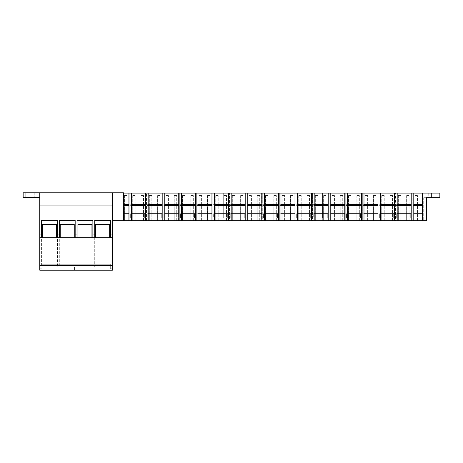 <?xml version="1.0" encoding="UTF-8"?>
<svg xmlns="http://www.w3.org/2000/svg" width="463" height="463" viewBox="0 0 463 463"><rect width="100%" height="100%" fill="white"/><g stroke="black" fill="none" stroke-linecap="round" stroke-linejoin="round"><path stroke-width="0.35" stroke-dasharray="2.31 1.74" d="M112.428 220.753L112.428 192.811L112.428 220.753L123.499 220.753L123.499 192.811L112.428 192.811L112.428 266.96L112.428 237.727L109.662 237.727L109.662 224.352L109.662 237.727L109.662 224.352L95.644 224.352L95.644 237.727L95.644 224.352L95.644 237.727L112.428 237.727L112.428 265.004L110.31 265.004L110.31 264.24L110.31 268.806L110.31 265.004L112.428 265.004L112.428 237.727L109.662 237.727M128.986 204.339L123.499 204.339L123.499 220.753L128.801 220.753L128.801 193.088L123.499 193.088L123.499 205.445L128.986 205.445M25.916 192.811L25.916 197.423L23.15 197.423L23.15 192.811L23.15 197.423L37.028 197.423L23.15 197.423L23.15 192.811L39.754 192.811L39.754 266.96L39.754 237.727L39.754 265.004L39.754 237.727L42.521 237.727L42.521 224.352L56.538 224.352L56.538 237.727L60.225 237.727L60.225 224.352L74.248 224.352L74.248 237.727L77.934 237.727L77.934 224.352L91.952 224.352L91.952 237.727L95.644 237.727M112.428 192.811L39.754 192.811M112.428 205.908L39.754 205.908M112.428 234.961L110.588 234.961L112.428 234.961L110.588 234.961L110.588 220.388L94.724 220.388L94.724 234.961L92.878 234.961L92.878 220.388L77.014 220.388L77.014 234.961L75.168 234.961L75.168 220.388L59.305 220.388L59.305 234.961L57.458 234.961L57.458 220.388L41.595 220.388L41.595 234.961L39.754 234.961M110.588 234.961L110.588 237.727M94.724 237.727L94.724 266.96L94.724 234.961L92.878 234.961L92.878 262.81L92.878 237.727M75.168 234.961L77.014 234.961L75.168 234.961L75.168 266.96L75.168 237.727M57.458 234.961L59.305 234.961L57.458 234.961L57.458 266.96L57.458 237.727M94.724 234.961L92.878 234.961M92.878 266.96L92.878 262.81L92.878 266.96L94.724 266.96L92.878 266.96M77.014 234.961L77.014 237.727M94.724 262.81L92.878 262.81L94.724 262.81M112.428 262.81L110.588 262.81L112.428 262.81M77.014 262.81L75.168 262.81L77.014 262.81M59.305 234.961L59.305 262.81L57.458 262.81L59.305 262.81L59.305 266.96L57.458 266.96L59.305 266.96L59.305 237.727M41.595 234.961L41.595 262.81L39.754 262.81L41.595 262.81L41.595 266.96L39.754 266.96L41.595 266.96L41.595 237.727M112.428 266.96L110.588 266.96L112.428 266.96M77.014 266.96L75.168 266.96L77.014 266.96M25.916 197.423L39.754 197.423M39.754 265.577L112.428 265.577L112.428 270.189L39.754 270.189L39.754 237.727L91.952 237.727L91.952 224.352L91.952 237.727M39.754 268.806L39.754 265.004L39.754 268.806L41.873 268.806L41.873 265.004L41.873 268.806L39.754 268.806M39.754 265.004L41.873 265.004L41.873 264.24L41.873 265.004L39.754 265.004M41.873 264.24L110.31 264.24L110.31 266.96L110.31 264.24L41.873 264.24L110.31 264.24L41.873 264.24L41.873 266.96L41.873 264.24M77.934 224.352L77.934 237.727L77.934 224.352L91.952 224.352L77.934 224.352M60.225 224.352L60.225 237.727L60.225 224.352L74.248 224.352L74.248 237.727L74.248 224.352L60.225 224.352M42.521 224.352L42.521 237.727L42.521 224.352L56.538 224.352L56.538 237.727L56.538 224.352L42.521 224.352M95.644 224.352L109.662 224.352L95.644 224.352M41.873 266.96L110.31 266.96L41.873 266.96M112.428 268.806L112.428 265.004L112.428 268.806L110.31 268.806L112.428 268.806M112.428 265.577L112.428 237.727M74.248 237.727L77.934 237.727M56.538 237.727L60.225 237.727M39.754 237.727L42.521 237.727M74.433 270.189L78.12 270.189L74.433 270.189L74.433 266.96L78.12 266.96L74.433 266.96L74.433 270.189M78.12 270.189L78.12 266.96L78.12 270.189M228.595 204.339L223.108 204.339L223.108 193.088L128.801 193.088L128.801 220.753L129.906 220.753L129.906 193.088L129.906 220.753L145.405 220.753L145.405 193.088L145.405 220.753L146.511 220.753L146.511 193.088L146.511 220.753L162.004 220.753L162.004 193.088L162.004 220.753L163.109 220.753L163.109 193.088L163.109 220.753L178.608 220.753L178.608 193.088L178.608 220.753L179.713 220.753L179.713 193.088L179.713 220.753L195.207 220.753L195.207 193.088L195.207 220.753L196.312 220.753L196.312 193.088L196.312 220.753L211.811 220.753L211.811 193.088L211.811 220.753L212.916 220.753L212.916 193.088L212.916 220.753L223.108 220.753L223.108 217.986L213.651 217.986L213.651 213.744L213.651 217.986M228.595 205.445L213.651 205.445L213.651 204.339L227.674 204.339L227.674 205.445L227.674 204.339L223.108 204.339L223.108 220.753L228.409 220.753L228.409 193.088L223.108 193.088L223.108 204.339L214.577 204.339M211.99 204.339L197.973 204.339M195.392 204.339L181.374 204.339M178.787 204.339L164.77 204.339M162.189 204.339L148.172 204.339M145.585 204.339L131.567 204.339M214.577 220.753L214.577 193.088M131.567 220.753L131.567 193.088M128.986 220.753L128.986 193.088M215.729 220.753L218.218 220.753L215.729 220.753L218.218 220.753L215.729 220.753L215.729 195.577L218.218 195.577L215.729 195.577L218.218 195.577L215.729 195.577L215.729 220.753M207.43 220.753L209.918 220.753L207.43 220.753L209.918 220.753L207.43 220.753L207.43 195.577L209.918 195.577L207.43 195.577L209.918 195.577L207.43 195.577L207.43 220.753M199.125 220.753L201.619 220.753L199.125 220.753L201.619 220.753L199.125 220.753L199.125 195.577L201.619 195.577L199.125 195.577L201.619 195.577L199.125 195.577L199.125 220.753M190.825 220.753L193.314 220.753L190.825 220.753L193.314 220.753L190.825 220.753L190.825 195.577L193.314 195.577L190.825 195.577L193.314 195.577L190.825 195.577L190.825 220.753M182.526 220.753L185.015 220.753L182.526 220.753L185.015 220.753L182.526 220.753L182.526 195.577L185.015 195.577L182.526 195.577L185.015 195.577L182.526 195.577L182.526 220.753M174.227 220.753L176.716 220.753L174.227 220.753L176.716 220.753L174.227 220.753L174.227 195.577L176.716 195.577L174.227 195.577L176.716 195.577L174.227 195.577L174.227 220.753M165.922 220.753L168.416 220.753L165.922 220.753L168.416 220.753L165.922 220.753L165.922 195.577L168.416 195.577L165.922 195.577L168.416 195.577L165.922 195.577L165.922 220.753M157.623 220.753L160.111 220.753L157.623 220.753L160.111 220.753L157.623 220.753L157.623 195.577L160.111 195.577L157.623 195.577L160.111 195.577L157.623 195.577L157.623 220.753M149.323 220.753L151.812 220.753L149.323 220.753L151.812 220.753L149.323 220.753L149.323 195.577L151.812 195.577L149.323 195.577L151.812 195.577L149.323 195.577L149.323 220.753M141.024 220.753L143.513 220.753L141.024 220.753L143.513 220.753L141.024 220.753L141.024 195.577L143.513 195.577L141.024 195.577L143.513 195.577L141.024 195.577L141.024 220.753M132.719 220.753L135.213 220.753L132.719 220.753L135.213 220.753L132.719 220.753L132.719 195.577L135.213 195.577L132.719 195.577L135.213 195.577L132.719 195.577L132.719 220.753M124.42 220.753L126.908 220.753L124.42 220.753L126.908 220.753L124.42 220.753L124.42 195.577L126.908 195.577L124.42 195.577L126.908 195.577L124.42 195.577L124.42 220.753M218.218 220.753L218.218 195.577L218.218 220.753M209.918 220.753L209.918 195.577L209.918 220.753M201.619 220.753L201.619 195.577L201.619 220.753M193.314 220.753L193.314 195.577L193.314 220.753M185.015 220.753L185.015 195.577L185.015 220.753M176.716 220.753L176.716 195.577L176.716 220.753M168.416 220.753L168.416 195.577L168.416 220.753M160.111 220.753L160.111 195.577L160.111 220.753M151.812 220.753L151.812 195.577L151.812 220.753M143.513 220.753L143.513 195.577L143.513 220.753M135.213 220.753L135.213 195.577L135.213 220.753M126.908 220.753L126.908 195.577L126.908 220.753M228.595 213.744L214.577 213.744M211.99 213.744L197.973 213.744M195.392 213.744L181.374 213.744M178.787 213.744L164.77 213.744M162.189 213.744L148.172 213.744M145.585 213.744L131.567 213.744M128.986 213.744L123.499 213.744L123.499 217.986L128.06 217.986L128.06 213.744L123.499 213.744L128.06 213.744L128.06 217.986M227.674 217.986L223.108 217.986L223.108 213.744L213.651 213.744L227.674 213.744L227.674 217.986L227.674 213.744L223.108 213.744L223.108 205.445L227.674 205.445L213.651 205.445L213.651 204.339L223.108 204.339L223.108 205.445L214.577 205.445M211.99 205.445L197.973 205.445M195.392 205.445L181.374 205.445M178.787 205.445L164.77 205.445M162.189 205.445L148.172 205.445M145.585 205.445L131.567 205.445M197.973 220.753L197.973 193.088M195.392 220.753L195.392 193.088M211.99 220.753L211.99 193.088M181.374 220.753L181.374 193.088M178.787 220.753L178.787 193.088M164.77 220.753L164.77 193.088M162.189 220.753L162.189 193.088M148.172 220.753L148.172 193.088M145.585 220.753L145.585 193.088M211.07 205.445L197.053 205.445L197.053 204.339L197.053 205.445L211.07 205.445L211.07 204.339L197.053 204.339L211.07 204.339L211.07 205.445M211.07 217.986L211.07 213.744L211.07 217.986L197.053 217.986L197.053 213.744L197.053 217.986M211.07 213.744L197.053 213.744L211.07 213.744M194.472 205.445L180.448 205.445L180.448 204.339L180.448 205.445L194.472 205.445L194.472 204.339L180.448 204.339L194.472 204.339L194.472 205.445M194.472 217.986L194.472 213.744L194.472 217.986L180.448 217.986L180.448 213.744L180.448 217.986M194.472 213.744L180.448 213.744L194.472 213.744M177.867 205.445L163.85 205.445L163.85 204.339L163.85 205.445L177.867 205.445L177.867 204.339L163.85 204.339L177.867 204.339L177.867 205.445M177.867 217.986L177.867 213.744L177.867 217.986L163.85 217.986L163.85 213.744L163.85 217.986M177.867 213.744L163.85 213.744L177.867 213.744M161.269 205.445L147.246 205.445L147.246 204.339L147.246 205.445L161.269 205.445L161.269 204.339L147.246 204.339L161.269 204.339L161.269 205.445M161.269 217.986L161.269 213.744L161.269 217.986L147.246 217.986L147.246 213.744L147.246 217.986M161.269 213.744L147.246 213.744L161.269 213.744M144.664 205.445L130.647 205.445L130.647 204.339L130.647 205.445L144.664 205.445L144.664 204.339L130.647 204.339L144.664 204.339L144.664 205.445M144.664 217.986L144.664 213.744L144.664 217.986L130.647 217.986L130.647 213.744L130.647 217.986M144.664 213.744L130.647 213.744L144.664 213.744M128.06 204.339L123.499 204.339L128.06 204.339L128.06 205.445L128.06 204.339M128.06 205.445L123.499 205.445L128.06 205.445M328.203 204.339L322.717 204.339L322.717 193.088L228.409 193.088L228.409 220.753L229.515 220.753L229.515 193.088L229.515 220.753L245.014 220.753L245.014 193.088L245.014 220.753L246.119 220.753L246.119 193.088L246.119 220.753L261.612 220.753L261.612 193.088L261.612 220.753L262.718 220.753L262.718 193.088L262.718 220.753L278.217 220.753L278.217 193.088L278.217 220.753L279.322 220.753L279.322 193.088L279.322 220.753L294.815 220.753L294.815 193.088L294.815 220.753L295.921 220.753L295.921 193.088L295.921 220.753L311.42 220.753L311.42 193.088L311.42 220.753L312.525 220.753L312.525 193.088L312.525 220.753L322.717 220.753L322.717 217.986L313.26 217.986L313.26 213.744L313.26 217.986M328.203 205.445L313.26 205.445L313.26 204.339L327.283 204.339L327.283 205.445L327.283 204.339L322.717 204.339L322.717 220.753L328.018 220.753L328.018 193.088L322.717 193.088L322.717 204.339L314.186 204.339M311.605 204.339L297.582 204.339M295 204.339L280.983 204.339M278.402 204.339L264.379 204.339M261.798 204.339L247.78 204.339M245.199 204.339L231.176 204.339M314.186 220.753L314.186 193.088M231.176 220.753L231.176 193.088M228.595 220.753L228.595 193.088M315.338 220.753L317.826 220.753L315.338 220.753L317.826 220.753L315.338 220.753L315.338 195.577L317.826 195.577L315.338 195.577L317.826 195.577L315.338 195.577L315.338 220.753M307.038 220.753L309.527 220.753L307.038 220.753L309.527 220.753L307.038 220.753L307.038 195.577L309.527 195.577L307.038 195.577L309.527 195.577L307.038 195.577L307.038 220.753M298.739 220.753L301.228 220.753L298.739 220.753L301.228 220.753L298.739 220.753L298.739 195.577L301.228 195.577L298.739 195.577L301.228 195.577L298.739 195.577L298.739 220.753M290.434 220.753L292.929 220.753L290.434 220.753L292.929 220.753L290.434 220.753L290.434 195.577L292.929 195.577L290.434 195.577L292.929 195.577L290.434 195.577L290.434 220.753M282.135 220.753L284.623 220.753L282.135 220.753L284.623 220.753L282.135 220.753L282.135 195.577L284.623 195.577L282.135 195.577L284.623 195.577L282.135 195.577L282.135 220.753M273.836 220.753L276.324 220.753L273.836 220.753L276.324 220.753L273.836 220.753L273.836 195.577L276.324 195.577L273.836 195.577L276.324 195.577L273.836 195.577L273.836 220.753M265.531 220.753L268.025 220.753L265.531 220.753L268.025 220.753L265.531 220.753L265.531 195.577L268.025 195.577L265.531 195.577L268.025 195.577L265.531 195.577L265.531 220.753M257.231 220.753L259.72 220.753L257.231 220.753L259.72 220.753L257.231 220.753L257.231 195.577L259.72 195.577L257.231 195.577L259.72 195.577L257.231 195.577L257.231 220.753M248.932 220.753L251.421 220.753L248.932 220.753L251.421 220.753L248.932 220.753L248.932 195.577L251.421 195.577L248.932 195.577L251.421 195.577L248.932 195.577L248.932 220.753M240.633 220.753L243.121 220.753L240.633 220.753L243.121 220.753L240.633 220.753L240.633 195.577L243.121 195.577L240.633 195.577L243.121 195.577L240.633 195.577L240.633 220.753M232.328 220.753L234.822 220.753L232.328 220.753L234.822 220.753L232.328 220.753L232.328 195.577L234.822 195.577L232.328 195.577L234.822 195.577L232.328 195.577L232.328 220.753M224.028 220.753L226.517 220.753L224.028 220.753L226.517 220.753L224.028 220.753L224.028 195.577L226.517 195.577L224.028 195.577L226.517 195.577L224.028 195.577L224.028 220.753M317.826 220.753L317.826 195.577L317.826 220.753M309.527 220.753L309.527 195.577L309.527 220.753M301.228 220.753L301.228 195.577L301.228 220.753M292.929 220.753L292.929 195.577L292.929 220.753M284.623 220.753L284.623 195.577L284.623 220.753M276.324 220.753L276.324 195.577L276.324 220.753M268.025 220.753L268.025 195.577L268.025 220.753M259.72 220.753L259.72 195.577L259.72 220.753M251.421 220.753L251.421 195.577L251.421 220.753M243.121 220.753L243.121 195.577L243.121 220.753M234.822 220.753L234.822 195.577L234.822 220.753M226.517 220.753L226.517 195.577L226.517 220.753M328.203 213.744L314.186 213.744M311.605 213.744L297.582 213.744M295 213.744L280.983 213.744M278.402 213.744L264.379 213.744M261.798 213.744L247.78 213.744M245.199 213.744L231.176 213.744M327.283 217.986L322.717 217.986L322.717 213.744L313.26 213.744L327.283 213.744L327.283 217.986L327.283 213.744L322.717 213.744L322.717 205.445L327.283 205.445L313.26 205.445L313.26 204.339L322.717 204.339L322.717 205.445L314.186 205.445M311.605 205.445L297.582 205.445M295 205.445L280.983 205.445M278.402 205.445L264.379 205.445M261.798 205.445L247.78 205.445M245.199 205.445L231.176 205.445M297.582 220.753L297.582 193.088M295 220.753L295 193.088M311.605 220.753L311.605 193.088M280.983 220.753L280.983 193.088M278.402 220.753L278.402 193.088M264.379 220.753L264.379 193.088M261.798 220.753L261.798 193.088M247.78 220.753L247.78 193.088M245.199 220.753L245.199 193.088M310.679 205.445L296.661 205.445L296.661 204.339L296.661 205.445L310.679 205.445L310.679 204.339L296.661 204.339L310.679 204.339L310.679 205.445M310.679 217.986L310.679 213.744L310.679 217.986L296.661 217.986L296.661 213.744L296.661 217.986M310.679 213.744L296.661 213.744L310.679 213.744M294.08 205.445L280.057 205.445L280.057 204.339L280.057 205.445L294.08 205.445L294.08 204.339L280.057 204.339L294.08 204.339L294.08 205.445M294.08 217.986L294.08 213.744L294.08 217.986L280.057 217.986L280.057 213.744L280.057 217.986M294.08 213.744L280.057 213.744L294.08 213.744M277.476 205.445L263.459 205.445L263.459 204.339L263.459 205.445L277.476 205.445L277.476 204.339L263.459 204.339L277.476 204.339L277.476 205.445M277.476 217.986L277.476 213.744L277.476 217.986L263.459 217.986L263.459 213.744L263.459 217.986M277.476 213.744L263.459 213.744L277.476 213.744M260.877 205.445L246.854 205.445L246.854 204.339L246.854 205.445L260.877 205.445L260.877 204.339L246.854 204.339L260.877 204.339L260.877 205.445M260.877 217.986L260.877 213.744L260.877 217.986L246.854 217.986L246.854 213.744L246.854 217.986M260.877 213.744L246.854 213.744L260.877 213.744M244.273 205.445L230.256 205.445L230.256 204.339L230.256 205.445L244.273 205.445L244.273 204.339L230.256 204.339L244.273 204.339L244.273 205.445M244.273 217.986L244.273 213.744L244.273 217.986L230.256 217.986L230.256 213.744L230.256 217.986M244.273 213.744L230.256 213.744L244.273 213.744M413.795 204.339L422.325 204.339L422.325 205.445L422.325 193.088L328.018 193.088L328.018 220.753L329.129 220.753L329.129 193.088L329.129 220.753L344.622 220.753L344.622 193.088L344.622 220.753L345.728 220.753L345.728 193.088L345.728 220.753L361.221 220.753L361.221 193.088L361.221 220.753L362.332 220.753L362.332 193.088L362.332 220.753L377.825 220.753L377.825 193.088L377.825 220.753L378.931 220.753L378.931 193.088L378.931 220.753L394.424 220.753L394.424 193.088L394.424 220.753L395.535 220.753L395.535 193.088L395.535 220.753L411.028 220.753L411.028 193.088L411.028 220.753L412.134 220.753L412.134 193.088L412.134 220.753L426.475 220.753L423.709 220.753L426.475 220.753L426.475 197.695L439.85 197.695L431.551 197.695L439.85 197.695L439.85 193.088L422.325 193.088L422.325 220.753L422.325 217.986L412.874 217.986L412.874 213.744L412.874 217.986M413.795 205.445L422.325 205.445L422.325 217.986L422.325 213.744L413.795 213.744M411.213 204.339L397.19 204.339M394.609 204.339L380.592 204.339M378.011 204.339L363.987 204.339M361.406 204.339L347.389 204.339M344.808 204.339L330.785 204.339M413.795 220.753L413.795 193.088M330.785 220.753L330.785 193.088M328.203 220.753L328.203 193.088M414.946 220.753L417.435 220.753L414.946 220.753L417.435 220.753L414.946 220.753L414.946 195.577L417.435 195.577L414.946 195.577L417.435 195.577L414.946 195.577L414.946 220.753M406.647 220.753L409.136 220.753L406.647 220.753L409.136 220.753L406.647 220.753L406.647 195.577L409.136 195.577L406.647 195.577L409.136 195.577L406.647 195.577L406.647 220.753M398.348 220.753L400.836 220.753L398.348 220.753L400.836 220.753L398.348 220.753L398.348 195.577L400.836 195.577L398.348 195.577L400.836 195.577L398.348 195.577L398.348 220.753M390.043 220.753L392.537 220.753L390.043 220.753L392.537 220.753L390.043 220.753L390.043 195.577L392.537 195.577L390.043 195.577L392.537 195.577L390.043 195.577L390.043 220.753M381.743 220.753L384.232 220.753L381.743 220.753L384.232 220.753L381.743 220.753L381.743 195.577L384.232 195.577L381.743 195.577L384.232 195.577L381.743 195.577L381.743 220.753M373.444 220.753L375.933 220.753L373.444 220.753L375.933 220.753L373.444 220.753L373.444 195.577L375.933 195.577L373.444 195.577L375.933 195.577L373.444 195.577L373.444 220.753M365.145 220.753L367.634 220.753L365.145 220.753L367.634 220.753L365.145 220.753L365.145 195.577L367.634 195.577L365.145 195.577L367.634 195.577L365.145 195.577L365.145 220.753M356.84 220.753L359.334 220.753L356.84 220.753L359.334 220.753L356.84 220.753L356.84 195.577L359.334 195.577L356.84 195.577L359.334 195.577L356.84 195.577L356.84 220.753M348.541 220.753L351.029 220.753L348.541 220.753L351.029 220.753L348.541 220.753L348.541 195.577L351.029 195.577L348.541 195.577L351.029 195.577L348.541 195.577L348.541 220.753M340.241 220.753L342.73 220.753L340.241 220.753L342.73 220.753L340.241 220.753L340.241 195.577L342.73 195.577L340.241 195.577L342.73 195.577L340.241 195.577L340.241 220.753M331.942 220.753L334.431 220.753L331.942 220.753L334.431 220.753L331.942 220.753L331.942 195.577L334.431 195.577L331.942 195.577L334.431 195.577L331.942 195.577L331.942 220.753M323.637 220.753L326.131 220.753L323.637 220.753L326.131 220.753L323.637 220.753L323.637 195.577L326.131 195.577L323.637 195.577L326.131 195.577L323.637 195.577L323.637 220.753M417.435 220.753L417.435 195.577L417.435 220.753M409.136 220.753L409.136 195.577L409.136 220.753M400.836 220.753L400.836 195.577L400.836 220.753M392.537 220.753L392.537 195.577L392.537 220.753M384.232 220.753L384.232 195.577L384.232 220.753M375.933 220.753L375.933 195.577L375.933 220.753M367.634 220.753L367.634 195.577L367.634 220.753M359.334 220.753L359.334 195.577L359.334 220.753M351.029 220.753L351.029 195.577L351.029 220.753M342.73 220.753L342.73 195.577L342.73 220.753M334.431 220.753L334.431 195.577L334.431 220.753M326.131 220.753L326.131 195.577L326.131 220.753M411.213 213.744L397.19 213.744M394.609 213.744L380.592 213.744M378.011 213.744L363.987 213.744M361.406 213.744L347.389 213.744M344.808 213.744L330.785 213.744M411.213 205.445L397.19 205.445M394.609 205.445L380.592 205.445M378.011 205.445L363.987 205.445M361.406 205.445L347.389 205.445M344.808 205.445L330.785 205.445M397.19 220.753L397.19 193.088M394.609 220.753L394.609 193.088M411.213 220.753L411.213 193.088M380.592 220.753L380.592 193.088M378.011 220.753L378.011 193.088M363.987 220.753L363.987 193.088M361.406 220.753L361.406 193.088M347.389 220.753L347.389 193.088M344.808 220.753L344.808 193.088M422.325 213.744L412.874 213.744L422.325 213.744M422.325 205.445L412.874 205.445L412.874 204.339L412.874 205.445L422.325 205.445M422.325 204.339L412.874 204.339L422.325 204.339M410.287 205.445L396.27 205.445L396.27 204.339L396.27 205.445L410.287 205.445L410.287 204.339L396.27 204.339L410.287 204.339L410.287 205.445M410.287 217.986L410.287 213.744L410.287 217.986L396.27 217.986L396.27 213.744L396.27 217.986M410.287 213.744L396.27 213.744L410.287 213.744M393.689 205.445L379.672 205.445L379.672 204.339L379.672 205.445L393.689 205.445L393.689 204.339L379.672 204.339L393.689 204.339L393.689 205.445M393.689 217.986L393.689 213.744L393.689 217.986L379.672 217.986L379.672 213.744L379.672 217.986M393.689 213.744L379.672 213.744L393.689 213.744M377.085 205.445L363.067 205.445L363.067 204.339L363.067 205.445L377.085 205.445L377.085 204.339L363.067 204.339L377.085 204.339L377.085 205.445M377.085 217.986L377.085 213.744L377.085 217.986L363.067 217.986L363.067 213.744L363.067 217.986M377.085 213.744L363.067 213.744L377.085 213.744M360.486 205.445L346.469 205.445L346.469 204.339L346.469 205.445L360.486 205.445L360.486 204.339L346.469 204.339L360.486 204.339L360.486 205.445M360.486 217.986L360.486 213.744L360.486 217.986L346.469 217.986L346.469 213.744L346.469 217.986M360.486 213.744L346.469 213.744L360.486 213.744M343.882 205.445L329.864 205.445L329.864 204.339L329.864 205.445L343.882 205.445L343.882 204.339L329.864 204.339L343.882 204.339L343.882 205.445M343.882 217.986L343.882 213.744L343.882 217.986L329.864 217.986L329.864 213.744L329.864 217.986M343.882 213.744L329.864 213.744L343.882 213.744M439.85 193.088L428.738 193.088L439.85 193.088L439.85 197.695L439.85 193.088M426.475 197.695L426.475 220.753L426.475 197.695L423.709 197.695L426.475 197.695M431.551 197.695L428.738 197.695L431.551 197.695L431.551 193.088L431.551 197.695M423.709 197.695L423.709 220.753L423.709 197.695M34.216 192.811L34.216 197.423L34.216 192.811M37.028 192.811L37.028 197.423M428.738 193.088L428.738 197.695"/><path stroke-width="0.69" d="M41.595 237.727L41.595 234.961L39.754 234.961L39.754 237.727L42.521 237.727L42.521 224.352L56.538 224.352L56.538 237.727L60.225 237.727L60.225 224.352L74.248 224.352L74.248 237.727L77.934 237.727L77.934 224.352L91.952 224.352L91.952 237.727L95.644 237.727L95.644 224.352L109.662 224.352L109.662 237.727L112.428 237.727L112.428 192.811L23.15 192.811L23.15 197.423L39.754 197.423M413.795 220.753L413.795 217.986L422.325 217.986L422.325 220.753L422.325 193.088L439.85 193.088L439.85 197.695L426.475 197.695L426.475 220.753L123.499 220.753L123.499 217.986L123.499 220.753L112.428 220.753M128.986 220.753L128.986 205.445L123.499 205.445L123.499 213.744L123.499 192.811L112.428 192.811M112.428 205.908L39.754 205.908L39.754 192.811M112.428 234.961L110.588 234.961L110.588 220.388L94.724 220.388L94.724 234.961L92.878 234.961L92.878 220.388L77.014 220.388L77.014 234.961L75.168 234.961L75.168 220.388L59.305 220.388L59.305 234.961L57.458 234.961L57.458 220.388L41.595 220.388L41.595 234.961M39.754 234.961L39.754 205.908M110.588 237.727L110.588 234.961M94.724 237.727L94.724 234.961M92.878 237.727L92.878 234.961M77.014 237.727L77.014 234.961M75.168 237.727L75.168 234.961M59.305 237.727L59.305 234.961M57.458 237.727L57.458 234.961M25.916 192.811L25.916 197.423M39.754 237.727L39.754 270.189L112.428 270.189L112.428 237.727M95.644 237.727L109.662 237.727M77.934 237.727L91.952 237.727M60.225 237.727L74.248 237.727M42.521 237.727L56.538 237.727M39.754 265.577L112.428 265.577M228.595 220.753L228.595 193.088L223.108 193.088L223.108 204.339L214.577 204.339L214.577 193.088L223.108 193.088L223.108 205.445L214.577 205.445L214.577 204.339M228.595 217.986L223.108 217.986L223.108 204.339L228.595 204.339M197.973 204.339L197.973 193.088L211.99 193.088L211.99 204.339L197.973 204.339L197.973 220.753M181.374 220.753L181.374 193.088L197.973 193.088M195.392 220.753L195.392 193.088M164.77 220.753L164.77 193.088L181.374 193.088M178.787 220.753L178.787 193.088M148.172 220.753L148.172 193.088L164.77 193.088M162.189 220.753L162.189 193.088M131.567 220.753L131.567 193.088L148.172 193.088M145.585 220.753L145.585 193.088M128.986 204.339L128.986 193.088L123.499 193.088L123.499 204.339L128.986 204.339L128.986 205.445M214.577 220.753L214.577 205.445M128.986 193.088L131.567 193.088M211.99 193.088L214.577 193.088M228.595 213.744L223.108 213.744L223.108 217.986L214.577 217.986M211.99 220.753L211.99 217.986L197.973 217.986M195.392 217.986L181.374 217.986M178.787 217.986L164.77 217.986M162.189 217.986L148.172 217.986M145.585 217.986L131.567 217.986M128.986 217.986L123.499 217.986L123.499 213.744L128.986 213.744M228.595 205.445L223.108 205.445L223.108 213.744L214.577 213.744M211.99 217.986L211.99 213.744L197.973 213.744M195.392 213.744L181.374 213.744M178.787 213.744L164.77 213.744M162.189 213.744L148.172 213.744M145.585 213.744L131.567 213.744M211.99 213.744L211.99 205.445L197.973 205.445M195.392 205.445L181.374 205.445M178.787 205.445L164.77 205.445M162.189 205.445L148.172 205.445M145.585 205.445L131.567 205.445M211.99 205.445L211.99 204.339M195.392 204.339L181.374 204.339M178.787 204.339L164.77 204.339M162.189 204.339L148.172 204.339M145.585 204.339L131.567 204.339M328.203 220.753L328.203 193.088L322.717 193.088L322.717 204.339L314.186 204.339L314.186 193.088L322.717 193.088L322.717 205.445L314.186 205.445L314.186 204.339M328.203 217.986L322.717 217.986L322.717 204.339L328.203 204.339M297.582 204.339L297.582 193.088L311.605 193.088L311.605 204.339L297.582 204.339L297.582 220.753M280.983 220.753L280.983 193.088L297.582 193.088M295 220.753L295 193.088M264.379 220.753L264.379 193.088L280.983 193.088M278.402 220.753L278.402 193.088M247.78 220.753L247.78 193.088L264.379 193.088M261.798 220.753L261.798 193.088M231.176 220.753L231.176 193.088L247.78 193.088M245.199 220.753L245.199 193.088M314.186 220.753L314.186 205.445M228.595 193.088L231.176 193.088M311.605 193.088L314.186 193.088M328.203 213.744L322.717 213.744L322.717 217.986L314.186 217.986M311.605 220.753L311.605 217.986L297.582 217.986M295 217.986L280.983 217.986M278.402 217.986L264.379 217.986M261.798 217.986L247.78 217.986M245.199 217.986L231.176 217.986M328.203 205.445L322.717 205.445L322.717 213.744L314.186 213.744M311.605 217.986L311.605 213.744L297.582 213.744M295 213.744L280.983 213.744M278.402 213.744L264.379 213.744M261.798 213.744L247.78 213.744M245.199 213.744L231.176 213.744M311.605 213.744L311.605 205.445L297.582 205.445M295 205.445L280.983 205.445M278.402 205.445L264.379 205.445M261.798 205.445L247.78 205.445M245.199 205.445L231.176 205.445M311.605 205.445L311.605 204.339M295 204.339L280.983 204.339M278.402 204.339L264.379 204.339M261.798 204.339L247.78 204.339M245.199 204.339L231.176 204.339M413.795 204.339L413.795 193.088L422.325 193.088L422.325 204.339L413.795 204.339L413.795 217.986M397.19 204.339L397.19 193.088L411.213 193.088L411.213 204.339L397.19 204.339L397.19 220.753M380.592 220.753L380.592 193.088L397.19 193.088M394.609 220.753L394.609 193.088M363.987 220.753L363.987 193.088L380.592 193.088M378.011 220.753L378.011 193.088M347.389 220.753L347.389 193.088L363.987 193.088M361.406 220.753L361.406 193.088M330.785 220.753L330.785 193.088L347.389 193.088M344.808 220.753L344.808 193.088M328.203 193.088L330.785 193.088M411.213 193.088L413.795 193.088M411.213 220.753L411.213 217.986L397.19 217.986M394.609 217.986L380.592 217.986M378.011 217.986L363.987 217.986M361.406 217.986L347.389 217.986M344.808 217.986L330.785 217.986M413.795 205.445L422.325 205.445L422.325 213.744L413.795 213.744M411.213 217.986L411.213 213.744L397.19 213.744M394.609 213.744L380.592 213.744M378.011 213.744L363.987 213.744M361.406 213.744L347.389 213.744M344.808 213.744L330.785 213.744M411.213 213.744L411.213 205.445L397.19 205.445M394.609 205.445L380.592 205.445M378.011 205.445L363.987 205.445M361.406 205.445L347.389 205.445M344.808 205.445L330.785 205.445M411.213 205.445L411.213 204.339M394.609 204.339L380.592 204.339M378.011 204.339L363.987 204.339M361.406 204.339L347.389 204.339M344.808 204.339L330.785 204.339"/></g></svg>
